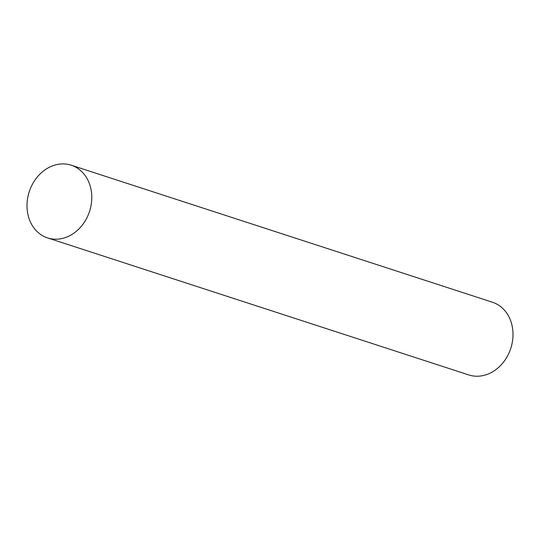 <?xml version="1.0" encoding="UTF-8"?>
<svg xmlns="http://www.w3.org/2000/svg" width="540" height="540" viewBox="0 0 540 540"><rect width="100%" height="100%" fill="white"/><g stroke="black" fill="none" stroke-linecap="round" stroke-linejoin="round"><path stroke-width="0.81" d="M72.711 165.739A38.232 31.718 -72 0 0 29.862 189.938A38.232 31.718 -72 0 0 46.069 237.371A38.232 31.718 -72 0 0 88.925 213.172A38.232 31.718 -72 0 0 72.711 165.739M88.925 213.172A38.232 31.718 108 0 1 47.567 237.911A38.232 31.718 108 0 1 29.862 189.938A38.232 31.718 108 0 1 71.219 165.2A38.232 31.718 108 0 1 88.925 213.172M71.219 165.2L492.433 302.231A38.232 31.718 108 0 1 510.138 350.204A38.232 31.718 108 0 1 468.781 374.936L47.567 237.911"/></g></svg>
